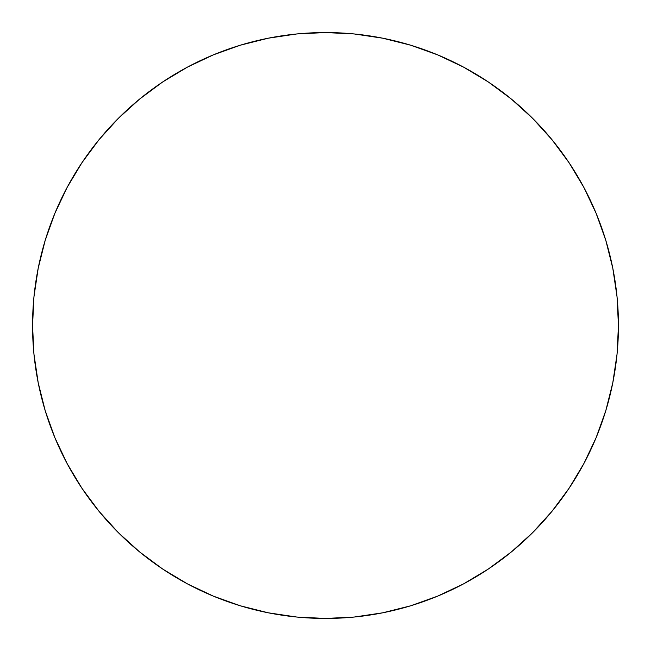<?xml version="1.0" encoding="UTF-8"?>
<svg xmlns="http://www.w3.org/2000/svg" width="651" height="651" viewBox="0 0 651 651"><rect width="100%" height="100%" fill="white"/><g stroke="black" fill="none" stroke-linecap="round" stroke-linejoin="round"><path stroke-width="0.98" d="M618.45 325.5A292.95 292.95 0 0 1 325.5 618.45A292.95 292.95 0 0 1 32.55 325.5A292.95 292.95 0 0 1 325.5 32.55A292.95 292.95 0 0 1 618.45 325.5L617.042 354.217L612.819 382.65L605.837 410.537L596.153 437.61L583.857 463.593L569.08 488.258L551.95 511.344L532.648 532.648L511.344 551.95L488.258 569.08L463.593 583.857L437.61 596.153L410.537 605.837L382.65 612.819L354.217 617.042L325.5 618.45L296.783 617.042L268.35 612.819L240.463 605.837L213.39 596.153L187.407 583.857L162.742 569.08L139.656 551.95L118.352 532.648L99.05 511.344L81.92 488.258L67.143 463.593L54.847 437.61L45.163 410.537L38.181 382.65L33.958 354.217L32.55 325.5L33.958 296.783L38.181 268.35L45.163 240.463L54.847 213.39L67.143 187.407L81.92 162.742L99.05 139.656L118.352 118.352L139.656 99.05L162.742 81.92L187.407 67.143L213.39 54.847L240.463 45.163L268.35 38.181L296.783 33.958L325.5 32.55L354.217 33.958L382.65 38.181L410.537 45.163L437.61 54.847L463.593 67.143L488.258 81.92L511.344 99.05L532.648 118.352L551.95 139.656L569.08 162.742L583.857 187.407L596.153 213.39L605.837 240.463L612.819 268.35L617.042 296.783L618.45 325.5M605.837 240.463L596.153 213.39M488.258 81.92L463.593 67.143M240.463 45.163L213.39 54.847M81.92 162.742L67.143 187.407M45.163 410.537L54.847 437.61M162.742 569.08L187.407 583.857M410.537 605.837L437.61 596.153M569.08 488.258L583.857 463.593"/></g></svg>
